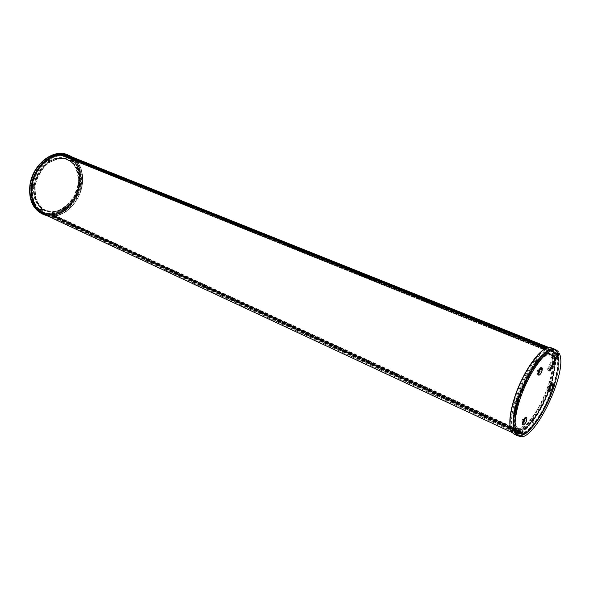 <?xml version="1.0" encoding="UTF-8"?>
<svg xmlns="http://www.w3.org/2000/svg" width="590" height="590" viewBox="0 0 590 590"><rect width="100%" height="100%" fill="white"/><g stroke="black" fill="none" stroke-linecap="round" stroke-linejoin="round"><path stroke-width="0.44" stroke-dasharray="2.95 2.21" d="M523.529 433.185L523.205 434.225L517.209 434.919C511.073 432.264 512.002 414.077 519.915 393.161C527.77 372.246 540.934 353.189 549.423 349.907L549.084 350.998C530.469 356.36 502.687 430.339 517.71 433.856L523.529 433.185L51.426 214.524L51.308 215.284L42.458 213.558C31.558 207.127 27.981 195.784 31.727 179.515C36.056 165.001 48.911 153.806 60.623 153.931L60.512 154.713C34.367 152.95 19.101 203.97 42.827 212.843L51.426 214.524M523.205 434.225L51.308 215.284M549.423 349.907L545.861 348.483M545.957 348.439L545.654 349.42L61.98 155.17L62.075 154.514L60.623 153.931M549.084 350.998L60.512 154.713M52.68 216.198L519.753 433.023L519.768 431.696L521.044 430.899L520.358 433.119L519.171 433.746L51.979 216.464L52.68 216.198L52.355 214.944L53.867 214.871L53.115 216.176L53.624 216.508L51.979 216.464M519.753 433.023L519.156 433.606M520.129 431.814L52.82 215.306M520.454 431.644L53.248 215.284M520.085 432.846L53.115 216.176M549.393 350.88L549.74 349.789L554.106 349.612C569.158 354.015 543.257 424.712 523.529 434.048L523.846 433.016C543.073 423.959 568.347 354.981 553.671 350.703L549.393 350.88L60.94 154.72L61.065 153.931L67.666 155.266C92.586 163.909 78.677 215.026 51.743 215.262L51.846 214.502C78.109 214.295 91.686 164.455 67.4 156.026L60.94 154.72M549.74 349.789L61.065 153.931M523.529 434.048L51.743 215.262M523.846 433.016L51.846 214.502M62.083 154.477L546.045 348.152M62.112 154.248L61.552 154.256M61.98 155.17L61.316 155.31L545.072 350.128L546.178 349.715L546.281 348.292M545.654 349.42L545.123 349.804M63.233 153.902L62.555 154.256L62.879 155.583L61.316 155.31M61.36 155.561L545.072 350.128L61.389 155.568M62.415 155.17L545.964 349.295M62.555 154.256L546.362 348.026M48.129 161.793L49.014 161.749L48.498 160.274L47.731 159.956L48.129 161.793C40.658 167.191 35.946 174.765 33.984 184.508L32.118 184.486L33.055 185.09L34.486 185.105L33.726 184.773M48.896 162.11C41.425 167.516 36.705 175.097 34.744 184.847L34.486 185.105M32.118 184.486L31.816 186.595L34.456 186.831C33.601 196.514 36.093 203.845 41.942 208.823L41.012 210.63L39.95 210.379L41.285 211.338L42.038 211.685L43.173 209.716L45.282 210.888C51.278 213.433 57.503 212.739 63.956 208.808L64.627 210.306L63.742 210.313L65.313 209.244L66.065 209.583L65.438 207.805C72.474 202.429 76.951 195.128 78.868 185.902L80.417 185.673L79.657 185.356L80.129 183.601L80.889 183.918L79.171 184.014C80.196 174.765 77.983 167.501 72.533 162.206L73.448 160.428L71.715 158.99L72.482 159.3L71.383 161.254L67.658 159.153C62.216 157.065 56.478 157.722 50.445 161.122L49.103 158.821L47.443 159.868L48.21 160.185C40.113 166.033 35.002 174.242 32.878 184.817M49.73 159.499L49.87 159.138C56.367 155.48 62.555 154.772 68.418 157.006L72.482 159.3M71.641 161.129L66.891 158.843C61.441 156.756 55.703 157.412 49.678 160.804L48.955 159.182M73.448 160.428L73.743 160.34C79.621 166.078 82.003 173.932 80.889 183.918M79.34 184.25L78.411 183.689C79.436 174.456 77.216 167.191 71.773 161.896L72.681 160.119M80.417 185.673L80.564 185.931C78.492 195.887 73.662 203.771 66.065 209.583M65.313 208.152L64.686 207.466C71.722 202.097 76.198 194.803 78.116 185.584L79.657 185.356M64.627 210.306L64.494 210.652C57.495 214.93 50.747 215.682 44.243 212.909L42.038 211.685M42.886 209.841L44.538 210.542C50.526 213.086 56.751 212.393 63.204 208.469L63.882 209.966M49.103 215.763C63.292 218.153 79.532 202.628 81.995 185.009C83.684 170.716 79.392 160.989 69.118 155.849L67.666 155.266C56.124 150.457 40.024 159.418 33.365 175.031C26.557 190.57 31.041 208.44 42.458 213.558L43.173 213.868M65.549 154.823L62.075 154.514M32.568 186.934C31.646 197.429 34.36 205.364 40.703 210.726L41.012 210.63M34.272 186.58L33.696 186.492C32.848 196.168 35.341 203.498 41.189 208.477L40.26 210.283M48.66 161.055L48.845 160.384L48.66 161.055M71.479 161.173L71.656 160.517L71.479 161.173M78.728 184.958L78.913 184.316L78.728 184.958M64.074 208.838L64.266 208.204L64.074 208.838M41.403 209.848L41.602 209.192L41.403 209.848M33.224 185.857L33.424 185.186L33.224 185.857M33.512 186.241L31.816 186.595M70.874 160.819L71.715 158.99M78.581 183.933L80.129 183.601M64.568 207.813L65.047 209.177L65.881 209.612M42.133 209.494L41.285 211.338M81.295 185.024C82.932 171.159 78.765 161.726 68.809 156.734C57.599 152.05 41.971 160.775 35.496 175.945C28.873 191.057 33.217 208.425 44.309 213.381C58.535 220.586 78.706 204.619 81.295 185.024M79.864 184.419C81.494 170.569 77.32 161.144 67.356 156.151C56.146 151.468 40.518 160.178 34.058 175.326C27.442 190.408 31.801 207.761 42.893 212.725C57.119 219.93 77.283 204 79.864 184.419M47.687 215.107C61.884 217.504 78.116 202.009 80.564 184.405C82.246 170.127 77.946 160.414 67.666 155.266L69.118 155.849M34.021 186.211L34.22 185.54L34.021 186.211M42.192 210.21L42.392 209.561L42.192 210.21M64.856 209.199L65.047 208.558L64.856 209.199M79.525 185.29L79.709 184.648L79.525 185.29M72.282 161.498L72.459 160.841L72.282 161.498M49.464 161.387L49.567 160.694L49.464 161.387M553.796 356.766L552.174 356.109L553.398 353.476L555.02 354.133L553.796 356.766C556.038 362.179 555.33 371.103 551.679 383.552L552.941 382.903L551.362 382.231L550.146 383.146L551.724 383.81M552.174 356.109C554.43 361.523 553.737 370.446 550.094 382.88L550.146 383.146M552.941 382.903L552.078 385.631L550.507 384.673L549.29 385.454C545.027 398.11 539.511 409.069 532.733 418.347L532.46 420.464L534.208 421.172L532.733 423.082L531.162 422.366L531.339 420.132C525.41 427.381 520.616 430.331 516.951 428.982L515.741 428.141L514.369 430.671L515.977 431.415L515.896 431.858L513.588 430.294L515.107 427.367C512.275 422.742 512.695 413.826 516.361 400.617L515.188 400.912L516.847 401.643L516.567 402.1L517.46 399.172L515.8 398.442L517.194 397.881C521.737 384.193 527.637 372.585 534.894 363.042L535.189 360.704L536.856 361.39L538.227 359.45L536.561 358.764L536.362 361.257C541.885 354.892 546.303 352.311 549.6 353.491L551.635 355.18L552.963 352.724L554.593 353.381L554.681 352.923L555.264 353.934L553.634 353.277C556.06 359.163 555.301 368.809 551.362 382.231M552.963 352.724L553.051 352.267L550.831 350.408C547.277 349.14 542.52 351.92 536.561 358.764M536.192 361.191L538.021 361.943C543.545 355.571 547.948 352.975 551.237 354.155L553.265 355.836L554.593 353.381M535.189 360.704L535.005 360.667C527.128 370.992 520.727 383.581 515.8 398.442M516.921 398.309L518.573 399.047L518.853 398.611C523.404 384.909 529.304 373.286 536.561 363.735L536.856 361.39M515.188 400.912L514.908 401.362C510.947 415.692 510.505 425.331 513.588 430.294L515.218 431.054L516.715 428.111C513.905 423.487 514.34 414.571 518.013 401.355L516.847 401.643M514.369 430.671L515.549 431.991C519.525 433.451 524.731 430.243 531.162 422.366M531.501 420.169L532.918 420.847C526.988 428.104 522.202 431.061 518.551 429.719L517.349 428.878L515.977 431.415M513.949 400.05C522.179 371.884 542.859 343.705 551.008 348.38C558.465 351.338 555.78 374.333 546.016 396.746C536.369 419.21 521.449 436.917 514.192 433.51C508.742 429.999 508.661 418.848 513.949 400.05M550.5 384.968C545.905 398.619 539.953 410.448 532.637 420.464L532.46 420.464M549.541 385.056L551.119 385.727L550.868 386.125C546.598 398.788 541.082 409.77 534.304 419.055L534.031 421.172M553.818 355.888L554.15 354.966L553.818 355.888M537.195 362.577L537.542 361.618L537.195 362.577M517.858 400.654L518.212 399.703L517.858 400.654M516.449 429.852L516.796 428.923L516.449 429.852M533.426 421.053L533.766 420.154L533.426 421.053M551.503 385.108L551.842 384.215L551.503 385.108M551.119 385.727L552.085 385.344L550.507 384.673M537.851 361.877L538.227 359.45M518.573 399.047L517.46 399.482L515.8 398.751M533.08 420.876L532.733 423.082M514.539 399.777C522.526 372.46 542.586 345.113 550.507 349.649C557.734 352.518 555.138 374.827 545.654 396.591C536.288 418.406 521.811 435.575 514.768 432.271C509.48 428.864 509.399 418.03 514.539 399.777M517.673 401.171C525.705 373.802 545.743 346.374 553.597 350.888C560.78 353.735 558.118 376.066 548.619 397.874C539.231 419.726 524.783 436.961 517.791 433.68C512.54 430.287 512.504 419.446 517.673 401.171M517.083 401.443C525.365 373.234 546.016 344.966 554.106 349.612C561.51 352.555 558.76 375.572 548.98 398.029C539.312 420.537 524.422 438.304 517.209 434.919C511.803 431.43 511.766 420.264 517.083 401.443M549.851 384.407L550.182 383.515L549.851 384.407M531.782 420.309L532.121 419.409L531.782 420.309M514.76 429.07L515.114 428.148L514.76 429.07M516.125 399.887L516.479 398.928L516.125 399.887M535.447 361.862L535.794 360.903L535.447 361.862M552.107 355.202L552.447 354.28L552.107 355.202M70.918 160.738L71.331 160.738L71.169 160.222L70.955 160.532M71.132 159.919L70.748 161.313L71.132 159.919M71.198 159.949L70.815 161.343L71.198 159.949M71.479 160.451L71.294 161.129L71.479 160.451M71.53 160.428L71.324 161.188L71.53 160.428M72.784 160.93L72.577 161.69L72.784 160.93M40.85 209.384L41.315 209.162L40.88 209.177M41.057 208.572L40.636 209.944L41.057 208.572M41.123 208.602L40.703 209.974L41.123 208.602M41.403 209.118L41.197 209.789L41.403 209.118M41.455 209.096L41.226 209.848L41.455 209.096M42.679 209.664L42.451 210.416L42.679 209.664M41.101 208.867L41.02 209.244M32.664 185.393L33.106 185.385L32.922 184.862L32.701 185.186M32.878 184.559L32.465 185.975L32.878 184.559M32.944 184.589L32.531 186.005L32.944 184.589M33.224 185.113L33.025 185.806L33.224 185.113M33.276 185.09L33.047 185.857L33.276 185.09M34.515 185.636L34.294 186.411L34.515 185.636M32.922 184.862L32.834 185.245M48.1 160.605L48.535 160.605L48.351 160.074L48.129 160.392M48.306 159.772L47.923 161.188L48.306 159.772M48.38 159.802L47.989 161.218L48.38 159.802M48.66 160.31L48.468 161.004L48.66 160.31M48.749 160.325L48.468 161.004M49.966 160.804L49.752 161.579L49.966 160.804M48.351 160.074L48.269 160.451M48.535 161.151L48.889 160.266L48.535 161.151L47.997 160.569L48.55 160.126L48.056 160.923M78.182 184.515L78.61 184.309L78.212 184.316M78.389 183.719L77.998 185.076L78.389 183.719M78.455 183.748L78.064 185.105L78.455 183.748M78.728 184.242L78.544 184.906L78.728 184.242M78.809 184.257L78.544 184.906M80.019 184.751L79.805 185.489L80.019 184.751M63.528 208.395L63.963 208.174L63.558 208.189M63.727 207.599L63.322 208.941L63.727 207.599M63.794 207.628L63.388 208.971L63.794 207.628M64.074 208.13L63.875 208.786L64.074 208.13M64.17 208.145L63.875 208.786M65.35 208.661L65.129 209.398L65.35 208.661M63.764 207.879L63.691 208.255M557.705 353.845L555.529 352.968L555.986 350.593L554.069 349.177C547.218 346.087 532.305 363.13 522.261 386.472C512.127 409.777 509.922 432.315 516.87 435.191C531.007 443.474 566.053 371.722 557.344 352.982L556.105 353.985L548.479 369.082L549.792 369.62M548.412 387.114L548.582 386.074L547.911 387.645L548.412 387.114M537.741 370.645L537.91 369.539L537.21 371.191L537.741 370.645M522.401 420.257L522.563 419.21L521.848 420.825L522.401 420.257M555.529 352.968L547.881 368.101L547.579 370.026L548.479 369.082M549.615 389.267L550.544 386.472C551.399 386.974 551.09 387.91 549.615 389.267M538.98 372.858L539.88 369.982C541.635 368.035 539.828 373.78 538.98 372.858M523.573 422.558L524.517 419.697C525.469 420.132 525.152 421.083 523.573 422.558M523.16 421.408L523.913 419.822L523.16 421.408M538.545 371.722L539.29 370.114L538.545 371.722M549.194 388.176L549.909 386.634L549.194 388.176M79.687 184.611C77.172 203.69 57.532 219.215 43.675 212.208C32.863 207.37 28.622 190.459 35.068 175.761C41.366 161.004 56.596 152.508 67.518 157.08C77.209 161.94 81.265 171.122 79.687 184.611M79.178 184.397C76.671 203.469 57.031 218.986 43.173 211.972C32.362 207.142 28.121 190.238 34.559 175.547C40.858 160.79 56.08 152.301 67.009 156.874C76.7 161.734 80.756 170.908 79.178 184.397M71.169 160.834L71.7 160.406L71.361 161.269L71.169 160.834M78.426 184.633L78.957 184.205L78.603 185.046L78.426 184.633M63.764 208.528L64.31 208.093L63.934 208.934L63.764 208.528M41.079 209.524L41.654 209.089L41.256 209.937L41.079 209.524M32.893 185.518L33.468 185.076L33.084 185.946L32.87 185.503M48.092 161.225C50.305 159.661 46.352 159.639 48.092 161.225M70.911 161.343C73.035 159.816 69.259 159.794 70.911 161.343M78.168 185.105C78.404 183.608 78.404 183.608 78.168 185.105M63.514 208.978C65.623 207.4 61.869 207.562 63.514 208.978M40.85 209.988C43.041 208.366 39.11 208.543 40.85 209.988M32.664 186.012C34.913 184.405 30.872 184.486 32.664 186.012M32.87 185.828L32.553 185.371L33.136 184.928L32.87 185.828M41.057 209.804L40.747 209.376L41.322 208.934L41.057 209.804M63.72 208.801L63.432 208.381L63.978 207.946L63.72 208.801M78.374 184.928L78.094 184.493L78.618 184.065L78.374 184.928M71.117 161.151L70.83 160.701L71.361 160.266L71.117 161.151M548.87 391.266C550.964 389.916 552.026 387.637 552.056 384.422M538.213 374.952C540.447 373.581 541.561 371.191 541.539 367.799M522.762 424.586C525.034 423.17 526.147 420.818 526.11 417.528M52.023 216.582L519.148 433.746L52.06 216.589M520.358 433.119L53.624 216.508M519.207 433.436L52.001 216.338M519.34 433.222L52.127 216.213M519.738 432.005L52.289 215.321M519.768 431.696L52.23 215.07M519.716 431.873L52.208 215.195M519.901 431.489L52.355 214.944M521.014 430.899L53.83 214.871M520.992 431.194L53.904 215.114M521.044 431.025L53.919 214.981M520.859 431.415L53.779 215.247M520.505 432.61L53.675 216.132M520.491 432.898L53.749 216.375M520.535 432.728L53.764 216.25M61.441 155.177L545.256 349.582M61.301 155.443L545.072 349.981M62.879 155.583L546.178 349.715M63.027 155.332L546.37 349.324M63.005 155.458L546.311 349.509M62.946 155.192L546.355 349.169M63.115 154.278L546.768 347.894M63.263 154.02L546.96 347.503M63.241 154.152L546.9 347.687M33.984 184.508L34.744 184.847M49.678 160.804L50.445 161.122M70.579 160.923L71.346 161.232M71.773 161.896L72.533 162.206M78.411 183.689L79.171 184.014M78.116 185.584L78.868 185.902M64.686 207.466L65.438 207.805M63.204 208.469L63.956 208.808M46.706 215.534C61.36 219.996 79.613 203.867 82.194 185.009C83.832 172.265 80.447 162.936 72.024 157.006M64.472 154.388L61.773 154.248M82.209 184.972C83.839 172.546 80.631 163.305 72.592 157.235C80.653 163.312 83.868 172.568 82.239 184.987C81.037 196.426 70.999 209.007 65.468 211.899C59.413 215.756 53.343 217.054 47.266 215.8C61.891 219.635 79.65 203.572 82.209 184.972M63.927 154.174L61.471 154.093M67.629 154.816C78.042 160.03 82.401 169.868 80.697 184.331C78.005 204.745 56.965 221.375 42.104 213.831M31.167 185.238L35.577 172.051C40.835 164.101 47.266 158.651 54.877 155.701C62.466 154.72 68.927 156.689 74.266 161.616C78.352 167.966 80.07 175.532 79.414 184.316L75.159 196.839C70.262 204.442 64.163 209.841 56.869 213.034C49.427 214.458 42.871 212.887 37.192 208.329C32.679 202.141 30.673 194.449 31.167 185.238M29.943 185.267L34.574 171.424C40.098 163.076 46.846 157.368 54.833 154.285L66.117 154.425L75.136 160.517C79.414 167.169 81.206 175.097 80.513 184.301L76.066 197.407C70.933 205.357 64.553 211.021 56.92 214.377C49.125 215.874 42.244 214.236 36.285 209.472C31.543 202.997 29.434 194.921 29.943 185.267M79.539 183.35C77.519 203.034 57.237 219.561 42.908 212.289C33.91 207.444 30.061 198.439 31.359 185.275C33.674 165.761 53.506 150.199 67.053 156.461C76.597 161.181 80.764 170.149 79.539 183.35M79.812 185.607L80.564 185.931M63.742 210.313L64.494 210.652M39.95 210.379L40.703 210.726M49.103 158.821L49.87 159.138M72.976 160.038L73.743 160.34M41.189 208.477L41.942 208.823M33.696 186.492L34.456 186.831M34.05 185.496L38.077 173.482C42.856 166.233 48.719 161.254 55.652 158.548C62.57 157.633 68.47 159.418 73.352 163.895C77.098 169.684 78.677 176.602 78.079 184.641L74.185 196.101C69.701 203.056 64.118 207.99 57.451 210.903C50.652 212.186 44.67 210.733 39.501 206.566C35.407 200.91 33.586 193.889 34.05 185.496M78.057 184.677C75.741 202.326 57.591 216.67 44.803 210.224C36.565 205.792 33.047 197.569 34.242 185.533C36.366 167.73 54.472 153.511 66.84 159.256C75.771 163.747 79.51 172.221 78.057 184.677M78.898 185.039C80.358 172.568 76.626 164.094 67.695 159.602C57.584 155.354 43.49 163.224 37.664 176.889C31.698 190.489 35.614 206.146 45.637 210.608C58.417 217.054 76.575 202.687 78.898 185.039M79.09 185.068L78.817 173.608C76.493 166.66 72.386 161.8 66.5 159.042C59.951 157.987 53.402 159.728 46.853 164.256C40.983 170.252 37.052 177.479 35.061 185.946L35.592 197.805C38.254 204.782 42.627 209.45 48.697 211.817C55.261 212.452 61.655 210.475 67.872 205.895C73.389 200.054 77.128 193.114 79.09 185.068M32.826 186.654L32.066 186.315M33.055 185.09L32.295 184.751M42.001 211.345L41.248 210.991M41.956 209.17L41.204 208.823M65.792 209.516L65.047 209.177M64.214 208.897L63.469 208.558M80.653 184.183L79.893 183.866M79.119 185.658L78.359 185.334M72.511 159.654L71.744 159.344M72.526 161.852L71.759 161.542M49.014 161.749L48.247 161.431M50.172 161.011L49.405 160.694M551.679 383.552L550.094 382.88M553.243 355.822L551.621 355.165M538.021 361.943L536.362 361.257M536.561 363.735L534.894 363.042M518.853 398.611L517.194 397.881M518.013 401.355L516.361 400.617M516.715 428.111L515.107 427.367M532.918 420.847L531.339 420.132M546.03 348.454C558.774 342.783 558.133 369.458 546.119 396.79C534.429 424.262 515.424 443.001 510.837 429.83M551.407 347.908C558.959 350.903 556.23 374.193 546.347 396.886C536.576 419.638 521.472 437.581 514.119 434.122M558.074 353.174C560.227 359.952 559.136 370.373 554.799 384.422C550.736 396.583 545.507 407.823 539.113 418.133C535.853 423.037 533.021 426.732 530.609 429.203C525.919 434.085 521.921 436.349 518.617 436.01C527.91 437.95 546.716 410.463 554.689 384.348C560.094 366.42 560.478 354.929 555.846 349.885M557.093 355.047L553.125 351.22C549.135 351.522 544.297 354.863 538.633 361.235C526.966 376.258 516.198 402.55 514.65 419.689L515.402 429.498L519.185 433.827L525.343 432.271C530.329 428.421 535.521 422.322 540.912 413.966C546.089 404.747 550.455 395.035 553.995 384.82C557.83 372.423 559.003 362.931 557.521 356.367M554.792 384.459C558.833 371.383 560.058 361.405 558.465 354.516M558.007 353.13L555.507 349.826M556.923 355.394L553.745 351.581C546.148 347.267 526.966 373.087 518.75 399.747C513.189 418.583 513.064 429.771 518.396 433.311C526.619 437.854 545.839 410.839 553.745 384.783C557.498 372.659 558.693 363.315 557.329 356.751M516.567 402.1L514.908 401.362M515.896 431.858L514.288 431.113M534.208 421.172L532.637 420.464M554.681 352.923L553.051 352.267M536.671 361.36L535.005 360.667M534.304 419.055L532.733 418.347M550.868 386.125L549.29 385.454M551.134 384.901L554.556 369.908L554.298 358.956L550.278 354.28L543.132 357.112L534.216 367.172C527.954 377.032 522.747 387.94 518.588 399.909L515.269 415.544L516.058 426.15L520.638 429.741L527.954 425.921L536.524 415.699C542.335 406.303 547.21 396.038 551.134 384.901M518.485 399.791C513.824 416.26 513.868 426.032 518.625 429.107C526.125 433.259 543.692 408.649 550.89 384.857C555.876 368.049 555.854 357.975 550.839 354.62C543.722 350.548 525.705 375.211 518.485 399.791M516.648 398.98C523.846 374.421 541.878 349.804 549.017 353.889C564.77 358.875 531.266 436.349 516.84 428.288C512.068 425.206 512.002 415.434 516.648 398.98M516.383 398.936L523.175 381.575C529.038 370.365 534.953 361.913 540.927 356.213L548.095 353.403L552.144 358.078C553.022 364.627 551.982 373.271 549.032 384.009L542.645 400.226C537.232 410.728 531.634 418.974 525.852 424.955L518.514 428.76L513.905 425.154L513.086 414.556L516.383 398.936M550.47 384.68L552.048 385.344M551.104 382.652L552.683 383.316M531.369 421.872L532.94 422.58M532.541 418.834L534.112 419.549M515.011 427.824L516.619 428.569M513.853 430.058L515.461 430.811M515.49 428.399L517.098 429.144M515.852 398.744L517.511 399.482M516.294 400.345L517.946 401.082M536.34 359.288L538.006 359.974M535.101 362.526L536.767 363.211M552.277 355.645L553.899 356.301M551.864 354.944L553.494 355.6M71.346 160.333C71.213 161.218 71.213 161.218 71.346 160.333M71.434 160.428L71.25 161.114L71.434 160.428M41.278 208.993C41.145 209.87 41.145 209.87 41.278 208.993M41.359 209.096L41.153 209.767L41.359 209.096M33.099 184.987C32.966 185.894 32.966 185.894 33.099 184.987M33.18 185.09L32.981 185.784L33.18 185.09M48.528 160.192C48.395 161.092 48.395 161.092 48.528 160.192M78.603 184.132C78.463 184.987 78.463 184.987 78.603 184.132M63.949 208.012C63.809 208.867 63.809 208.867 63.949 208.012M557.344 352.982L559.512 353.853M555.986 350.593L558.17 351.47M547.881 368.101L550.057 369.001M557.38 354.494L556.105 353.985M517.71 433.856L42.827 212.843M514.192 433.51L512.231 432.595M43.874 214.214L42.458 213.558L43.874 214.214M519.709 432.013L52.252 215.313M521.044 430.899L53.867 214.871M520.535 432.603L53.712 216.139M553.671 350.703L67.4 156.026M551.008 348.38L549.002 347.576M62.975 155.2L546.37 349.169M66.891 158.843L67.658 159.153M44.538 210.542L45.282 210.888M68.418 157.006L67.053 156.461C78.92 161.151 83.183 178.822 76.619 193.734C70.247 208.727 54.45 217.725 42.908 212.289L44.243 212.909M44.803 210.224L45.637 210.608C35.636 206.161 31.727 190.511 37.694 176.897C43.527 163.231 57.614 155.362 67.695 159.602L66.84 159.256C76.855 163.26 81.081 177.516 76.56 190.555C72.209 202.746 60.932 215.092 44.803 210.224M42.893 212.725L44.309 213.381M67.356 156.151L68.809 156.734M33.129 185.835L33.925 186.189M33.424 185.186L34.22 185.54M32.229 184.736L32.988 185.076M33.586 186.256L34.345 186.595M41.307 209.826L42.089 210.188M41.602 209.192L42.392 209.561M39.987 210.401L40.732 210.748M63.978 208.823L64.767 209.177M64.266 208.204L65.047 208.558M63.373 208.447L64.126 208.786M78.647 184.943L79.444 185.275M78.913 184.316L79.709 184.648M79.716 185.363L80.469 185.688M78.514 183.918L79.274 184.242M71.405 161.159L72.209 161.483M71.656 160.517L72.459 160.841M72.931 160.008L73.698 160.318M70.616 160.945L71.383 161.254M48.579 161.033L49.383 161.365M48.845 160.384L49.648 160.716M49.508 160.827L50.275 161.144M47.628 159.838L48.395 160.156M551.237 354.155L549.6 353.491M518.551 429.719L516.951 428.982M515.549 431.991L518.396 433.311L515.712 430.191L514.768 426.445C516.051 409.497 520.387 393.464 527.799 378.352C538.323 359.273 546.974 350.349 553.745 351.581L550.831 350.408M550.839 354.62L549.017 353.889C564.623 358.72 531.052 436.349 516.84 428.288L518.625 429.107C512.688 426.695 514.591 407.144 523.374 386.959C532.069 366.729 545.013 351.95 550.839 354.62M553.597 350.888L550.507 349.649M517.791 433.68L514.768 432.271M551.842 384.215L550.182 383.515M551.451 385.115L549.799 384.415M551.679 383.817L550.101 383.146M533.766 420.154L532.121 419.409M533.367 421.061L531.723 420.316M534.068 421.275L532.497 420.559M533.05 420.759L531.472 420.05M516.796 428.923L515.114 428.148M516.375 429.859L514.694 429.077M518.212 399.703L516.479 398.928M517.791 400.662L516.058 399.895M518.005 401.075L516.353 400.345M537.542 361.618L535.794 360.903M537.136 362.584L535.388 361.862M536.812 361.264L535.145 360.579M537.888 362.017L536.229 361.331M554.15 354.966L552.447 354.28M553.767 355.895L552.063 355.209M553.265 355.836L551.635 355.18M555.234 353.904L553.612 353.255M558.029 353.063L555.861 349.892M71.552 160.465L71.294 161.129M72.865 160.945L71.619 160.443M72.577 161.69L71.324 161.188M41.507 209.133L41.197 209.789M42.797 209.686L41.566 209.118M42.451 210.416L41.226 209.848M33.32 185.127L33.025 185.806M34.626 185.658L33.387 185.113M34.294 186.411L33.047 185.857M50.062 160.819L48.808 160.303M49.752 161.579L48.498 161.063M80.107 184.766L78.876 184.242M79.805 185.489L78.566 184.965M65.453 208.683L64.229 208.13M65.129 209.398L63.897 208.845M516.87 435.191L517.577 435.523M554.069 349.177L554.799 349.472M521.848 420.825L523.197 421.437M522.563 419.21L523.913 419.822M523.124 421.113L523.5 421.975M523.632 419.977L524.517 419.697M537.21 371.191L538.589 371.766M537.91 369.539L539.29 370.114M538.515 371.435L538.913 372.275M538.995 370.291L539.88 369.982M547.911 387.645L549.238 388.213M548.582 386.074L549.909 386.634M549.165 387.932L549.556 388.781M549.659 386.782L550.544 386.472M547.579 370.026L549.747 370.926M557.211 352.827L558.007 353.144M67.518 157.08L67.009 156.874M43.675 212.208L43.173 211.972"/><path stroke-width="0.89" d="M545.861 348.483L62.083 154.477M63.233 153.902L61.478 153.997L545.957 348.439M546.281 348.292L546.96 347.348L545.654 347.997M61.522 154.248L545.61 348.321L61.478 153.997M549.002 347.576L69.118 155.849L65.549 154.823M62.075 154.514C50.371 154.396 37.502 165.613 33.165 180.142C29.412 196.433 32.981 207.791 43.874 214.214L49.103 215.763M43.173 213.868L47.687 215.107M549.792 369.62L550.647 369.982L549.747 370.926L550.057 369.001L557.705 353.845L558.17 351.47L556.259 350.054C549.445 346.979 534.555 364.06 524.495 387.438C514.347 410.78 512.098 433.333 519.008 436.187C533.072 444.432 568.141 372.578 559.512 353.853L558.28 354.856L557.38 354.494M550.647 369.982L558.28 354.856M552.056 384.422L551.871 384.26C550.595 383.515 547.446 390.86 548.87 391.266L549.578 391.568C551.672 390.219 552.734 387.932 552.764 384.724L552.579 384.562C551.311 383.817 548.154 391.17 549.578 391.568M541.539 367.799L541.325 367.614C539.916 366.81 536.649 374.517 538.213 374.952L538.95 375.262C541.185 373.89 542.291 371.501 542.276 368.108L542.062 367.917C540.661 367.12 537.394 374.827 538.95 375.262M526.11 417.528L525.956 417.403C524.613 416.584 521.265 424.114 522.762 424.586L523.477 424.911C525.749 423.495 526.863 421.142 526.833 417.853L526.671 417.727C525.336 416.909 521.988 424.446 523.477 424.911M61.603 153.857L545.787 347.783M63.182 153.879L546.937 347.348M61.463 154.13L545.602 348.174M72.024 157.006L64.472 154.388M61.773 154.248C49.405 154.307 35.997 166.896 32.339 182.347C28.563 197.79 35.252 212.548 46.706 215.534M61.471 154.093C49.656 154.3 36.882 165.768 32.657 180.385C29.021 196.728 32.671 208.115 43.601 214.531L42.104 213.831C32.62 208.705 28.556 199.199 29.92 185.304C32.354 164.676 53.321 148.223 67.629 154.816L72.6 157.235L69.163 155.435L63.927 154.174M43.601 214.531L47.266 215.793L43.601 214.531M510.837 429.83C508.823 423.561 509.804 413.664 513.779 400.123C520.616 377.025 536.317 352.171 546.03 348.454M513.883 400.249C522.216 371.722 543.154 343.173 551.407 347.908C542.984 343.151 522.098 371.685 513.772 400.168C508.41 419.188 508.521 430.508 514.119 434.122C508.602 430.575 508.528 419.276 513.883 400.249M555.846 349.885L554.689 349.214C546.51 344.508 525.594 373.146 517.201 401.724C511.81 420.788 511.855 432.087 517.319 435.619L514.119 434.122M557.521 356.367L557.093 355.047M558.465 354.516L558.007 353.13M555.507 349.826L549.836 349.87C544.976 352.739 539.651 358.248 533.854 366.412C522.275 384.525 513.396 410.242 513.448 425.154L515.232 433.259C517.858 436.091 521.538 436.047 526.287 433.112C536.317 425.036 548.184 404.622 554.792 384.459M557.329 356.751L556.923 355.394M512.231 432.595L43.874 214.214M63.211 153.887L546.96 347.348M42.104 213.831C32.598 208.698 28.527 199.177 29.891 185.282C32.325 164.662 53.284 148.215 67.629 154.816M555.861 349.892L551.407 347.908M517.577 435.523L519.008 436.187M554.799 349.472L556.259 350.054M558.007 353.144L559.379 353.698M551.871 384.26L552.579 384.562M541.325 367.614L542.062 367.917M525.956 417.403L526.671 417.727"/></g></svg>
